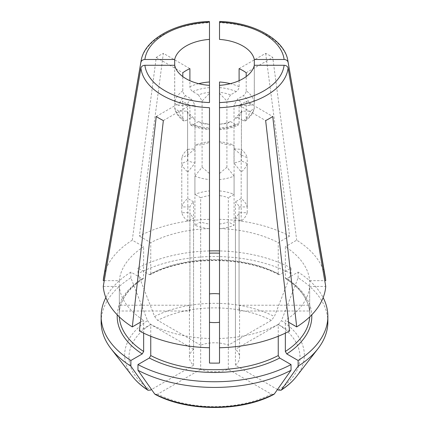 <?xml version="1.0" encoding="UTF-8"?>
<svg xmlns="http://www.w3.org/2000/svg" width="429" height="429" viewBox="0 0 429 429"><rect width="100%" height="100%" fill="white"/><g stroke="black" fill="none" stroke-linecap="round" stroke-linejoin="round"><path stroke-width="0.32" stroke-dasharray="2.15 1.61" d="M104.258 280.641L119.332 280.641A95.302 55.025 0 0 1 143.656 246.734L132.293 240.17A111.352 64.291 0 0 0 103.7 277.15M189.42 357.255A25.08 14.479 0 0 1 193.576 349.27L193.576 201.834A25.08 14.479 0 0 0 189.929 206.923L189.929 305.217A25.08 14.479 180 0 0 189.42 308.113L189.42 357.255A25.08 14.479 0 0 0 193.576 365.24L193.576 217.803L187.816 221.128L187.816 171.986L194.991 163.133L187.596 160.864A2816.675 2299.815 180 0 0 181.778 163.567A33.103 19.112 0 0 0 187.816 171.986M189.929 305.217L119.332 305.217A95.302 55.025 180 0 0 119.198 308.113A95.302 55.025 180 0 0 119.332 311.009L189.929 311.009L189.929 212.714A25.08 14.479 0 0 0 193.576 217.803M189.929 311.009A25.08 14.479 180 0 1 189.42 308.113M193.576 201.834L187.816 198.509A33.103 19.112 0 0 0 181.778 206.923L189.929 206.923M187.816 198.509L187.816 149.362A33.103 19.112 0 0 0 181.778 157.775L181.778 206.923M182.802 90.771A40.128 23.166 0 0 0 174.689 102.081C174.973 104.038 176.324 105.132 178.737 105.357L186.862 105.357L187.596 105.942L194.991 105.137A1782.377 1029.058 60 0 1 191.409 99.013L185.666 95.699C183.955 94.487 183.001 92.846 182.802 90.771L182.802 76.587M277.472 389.516L235.424 365.24A25.08 14.479 0 0 0 239.58 357.255A25.08 14.479 0 0 0 235.424 349.27L235.424 201.834A25.08 14.479 0 0 1 239.071 206.923L239.071 305.217L309.668 305.217L309.668 280.641A95.302 55.025 0 0 0 285.344 246.734L285.344 277.858L285.746 278.737L286.765 278.678L298.128 272.115A113.358 65.449 0 0 1 323.144 297.624M309.668 305.217A95.302 55.025 180 0 1 309.802 308.113A95.302 55.025 180 0 1 309.668 311.009L309.668 286.433L325.74 286.433M285.344 333.14L285.344 320.345A95.302 55.025 0 0 0 309.668 286.433M239.071 305.217A25.08 14.479 180 0 1 239.58 308.113A25.08 14.479 180 0 1 239.071 311.009L239.071 212.714L247.222 212.714L247.222 163.567A2816.675 2299.815 180 0 0 241.404 160.864L234.009 163.133L241.184 171.986A33.103 19.112 0 0 0 247.222 163.567M235.424 365.24L235.424 217.803A25.08 14.479 0 0 0 239.071 212.714M209.486 250.917A113.358 65.449 0 0 0 137.966 268.023L149.33 274.581L150.311 274.694L150.751 273.761A95.302 55.025 180 0 1 278.249 273.761L278.705 274.673L279.67 274.581L291.034 268.023L291.034 273.697A184565.935 106559.707 -60 0 1 274.394 316.532L271.321 320.356L228.33 345.179A25.08 14.479 0 0 0 200.67 345.179L200.67 197.742A25.08 14.479 0 0 1 209.486 195.629L209.486 363.057M209.486 92.294A28.089 16.216 0 0 0 198.504 94.922A1782.377 1029.058 60 0 0 202.086 101.046L209.486 93.308L209.486 22.71A73.772 42.594 0 0 0 141.093 60.972M209.486 219.316A111.352 64.291 0 0 0 139.387 236.079L163.347 53.325L189.897 68.651M132.293 240.17L156.258 57.422A77.515 44.755 180 0 1 163.347 53.325M209.486 22.19L209.486 22.71M198.504 94.922L192.755 91.602C191.05 90.396 190.095 88.749 189.897 86.674L189.897 80.684M174.689 102.081L174.689 65.278L174.759 108.44L178.737 111.149L186.862 111.149A28.089 16.216 0 0 0 191.409 117.487L185.666 120.806L183.526 120.876L182.802 119.182L182.802 101.158A40.128 23.166 180 0 0 189.897 105.255L189.897 123.273A40.128 23.166 0 0 0 209.486 127.96M241.404 105.942L241.404 155.073L234.009 148.799L234.009 105.137L241.404 105.942L242.138 105.357L250.263 105.357C252.681 105.132 254.027 104.038 254.311 102.081L254.311 65.278L254.241 108.44L250.263 111.149L242.138 111.149A28.089 16.216 0 0 1 237.591 117.487A1794.716 1036.185 60 0 1 234.009 119.471L234.009 163.133M309.668 280.641L324.742 280.641M325.3 277.15A111.352 64.291 0 0 0 296.707 240.17L285.344 246.734M239.071 206.923L247.222 206.923A33.103 19.112 0 0 0 241.184 198.509L235.424 201.834M241.184 198.509L241.184 149.362A33.103 19.112 0 0 1 247.222 157.775A2816.675 2299.815 180 0 0 241.404 155.073M247.222 206.923L247.222 157.775M254.311 102.081A40.128 23.166 0 0 0 246.198 90.771C245.999 92.846 245.045 94.487 243.334 95.699L237.591 99.013A1782.377 1029.058 -60 0 1 234.009 105.137M239.103 68.651L265.653 53.325A77.515 44.755 180 0 1 272.742 57.422L296.707 240.17M265.653 53.325L289.613 236.079A111.352 64.291 0 0 0 219.514 219.316L219.514 93.308L226.914 101.046L226.914 144.707L234.089 145.265A33.103 19.112 0 0 0 219.514 141.779L219.514 142.433L226.914 144.707M239.103 80.684L239.103 86.674C238.905 88.749 237.95 90.396 236.245 91.602L230.496 94.922A28.089 16.216 0 0 0 219.514 92.294L219.514 81.987M219.514 39.398L219.514 22.19M246.198 90.771L246.198 76.587M278.249 336.25L278.249 324.437A95.302 55.025 0 0 1 219.514 338.486L219.514 347.763M150.751 336.25L150.751 324.437A95.302 55.025 0 0 0 209.486 338.486L209.486 347.763M219.514 363.057L219.514 224.008A25.08 14.479 0 0 0 228.33 221.9L228.33 369.337A25.08 14.479 0 0 1 200.67 369.337L200.67 221.9A25.08 14.479 0 0 0 209.486 224.008M103.26 286.433L119.332 286.433A95.302 55.025 0 0 0 143.656 320.345L140.385 322.233M187.816 221.128A33.103 19.112 0 0 1 181.778 212.714L189.929 212.714M181.778 212.714L181.778 163.567M200.67 369.337L157.679 394.154A85.516 49.373 0 0 0 271.321 394.154L228.33 369.337M289.613 331L278.249 324.437M271.321 394.154L273.756 394.439M155.244 394.439L157.679 394.154M219.514 224.008L219.514 228.711A33.103 19.112 0 0 0 234.089 225.225L228.33 221.9M219.514 228.711L219.514 179.563A33.103 19.112 0 0 0 234.089 176.078L234.089 225.225M234.089 176.078L226.914 167.23L219.514 173.504L219.514 179.563M219.514 85.366L219.514 127.96A40.128 23.166 0 0 0 239.103 123.273L238.122 125.123L236.245 124.898L230.496 121.584A1794.716 1036.185 60 0 1 226.914 123.568L219.514 124.206A28.089 16.216 0 0 0 230.496 121.584M219.514 127.96L219.514 124.206M132.47 376.389A89.859 51.882 180 0 1 147.512 320.629A187031.731 107983.338 60 0 1 130.872 277.794A113.358 65.449 0 0 0 101.142 321.975M130.872 277.794L130.872 272.115L142.235 278.678L142.959 278.866L143.565 278.389L143.656 246.734M130.872 272.115A113.358 65.449 0 0 0 105.856 297.624M147.512 320.629L150.59 324.453A85.516 49.373 0 0 0 150.59 390.063M200.67 221.9L194.911 225.225A33.103 19.112 0 0 0 209.486 228.711M194.911 225.225L194.911 176.078A33.103 19.112 0 0 0 209.486 179.563M194.911 176.078L202.086 167.23L209.486 173.504M209.486 124.372L202.086 123.568A1777.545 1026.27 -60 0 1 198.504 121.584A28.089 16.216 0 0 0 209.486 124.206M198.504 121.584L192.755 124.898L190.878 125.123L189.897 123.273M209.486 129.601L209.486 128.898A36.116 20.849 0 0 1 192.755 124.898M209.486 228.593A95.302 55.025 0 0 0 150.751 242.637L139.387 236.079M289.613 236.079L278.249 242.637A95.302 55.025 0 0 0 219.514 228.593L219.514 141.779M228.33 345.179L228.33 197.742A25.08 14.479 0 0 0 219.514 195.629M200.67 197.742L194.911 194.412L194.911 145.265L202.086 144.707L209.486 142.433L209.486 141.779A33.103 19.112 0 0 0 194.911 145.265M209.486 195.629L209.486 190.926A33.103 19.112 0 0 0 194.911 194.412M209.486 190.926L209.486 141.779M278.41 390.063A85.516 49.373 0 0 0 278.41 324.453L235.424 349.27M327.858 321.975A113.358 65.449 0 0 0 298.128 277.794A184565.935 106559.707 -60 0 1 281.488 320.629A89.859 51.882 180 0 1 296.53 376.389M298.128 277.794L298.128 272.115M288.615 322.233L285.344 320.345M278.41 324.453L281.488 320.629M247.222 212.714A33.103 19.112 0 0 1 241.184 221.128L235.424 217.803M241.184 221.128L241.184 171.986M239.103 123.273L239.103 105.255A40.128 23.166 180 0 0 246.198 101.158L246.198 119.182L245.474 120.876L243.334 120.806L237.591 117.487M236.245 91.602A36.116 20.849 0 0 0 219.514 87.602L219.514 102.574M219.514 107.695L219.514 142.433M291.034 268.023A113.358 65.449 0 0 0 219.514 250.917M219.514 228.593L219.514 219.316M219.514 190.926A33.103 19.112 0 0 1 234.089 194.412L228.33 197.742M234.089 194.412L234.089 145.265M230.496 94.922A1782.377 1029.058 -60 0 1 226.914 101.046M186.862 111.149L194.991 119.471A1777.545 1026.27 -60 0 1 191.409 117.487M234.009 148.799L241.184 149.362M246.198 72.748L272.742 57.422M278.249 273.761L278.249 242.637M156.258 116.484L182.802 101.158M163.347 120.581L189.897 105.255M143.656 333.14L143.656 320.345M193.576 365.24L151.528 389.516M194.991 119.471L194.991 163.133M219.514 129.601L219.514 128.898A36.116 20.849 0 0 0 236.245 124.898M219.514 173.504L219.514 124.372M226.914 167.23L226.914 123.568M239.103 105.255L265.653 120.581M246.198 101.158L272.742 116.484M156.258 57.422L182.802 72.748M150.751 273.761L150.751 242.637M200.67 345.179L157.679 320.356L154.606 316.532A187031.725 107983.338 60 0 1 137.966 273.697L137.966 268.023M202.086 101.046L202.086 144.707M187.596 160.864L187.596 111.733M119.332 311.009L119.332 286.433M239.071 311.009L309.668 311.009M242.138 111.149L241.404 111.733L241.404 160.864M187.816 149.362L194.991 148.799L187.596 155.073A2816.675 2299.815 180 0 0 181.778 157.775M191.409 99.013A28.089 16.216 0 0 0 186.862 105.357M242.138 105.357A28.089 16.216 0 0 0 237.591 99.013M150.751 324.437L139.387 331M202.086 123.568L202.086 167.23M193.576 349.27L150.59 324.453M241.404 111.733L234.009 119.471M209.486 93.308L209.486 102.574M209.486 107.695L209.486 142.433M119.332 305.217L119.332 280.641M187.596 155.073L187.596 105.942M194.991 105.137L194.991 148.799M291.034 273.697A113.358 65.449 0 0 0 137.966 273.697M185.666 95.699A36.116 20.849 0 0 0 178.737 105.357M285.344 277.858A95.302 55.025 180 0 1 309.802 314.666A95.302 55.025 180 0 1 309.727 316.859M198.702 83.676A40.128 23.166 0 0 0 189.897 86.674M250.263 105.357A36.116 20.849 0 0 0 243.334 95.699M287.907 60.972A73.772 42.594 0 0 0 219.514 22.71M239.103 86.674A40.128 23.166 0 0 0 230.298 83.676M178.737 111.149A36.116 20.849 0 0 0 185.666 120.806M174.689 107.872A40.128 23.166 0 0 0 182.802 119.182M117.224 314.827A97.308 56.183 180 0 1 142.235 278.678M209.486 87.602A36.116 20.849 0 0 0 192.755 91.602M286.765 278.678A97.308 56.183 180 0 1 311.776 314.827M243.334 120.806A36.116 20.849 0 0 0 250.263 111.149M246.198 119.182A40.128 23.166 0 0 0 254.311 107.872M149.33 274.581A97.308 56.183 180 0 1 279.67 274.581M119.273 316.859A95.302 55.025 180 0 1 119.198 314.666A95.302 55.025 180 0 1 143.656 277.858M271.321 320.356A85.516 49.373 0 0 0 157.679 320.356M154.606 316.532A89.859 51.882 180 0 1 274.394 316.532M309.802 308.113L309.802 314.666C309.808 310.617 308.998 306.585 307.373 302.579C303.818 293.795 296.6 285.853 285.719 278.753M239.58 308.113L239.58 357.255M183.494 120.919L181.199 119.015C177.719 115.76 175.568 112.237 174.748 108.44M190.857 125.171C196.407 127.617 202.617 129.108 209.481 129.649M245.506 120.919L247.801 119.015C251.281 115.76 253.432 112.237 254.252 108.44M278.705 274.705C244.278 255.888 184.722 255.888 150.295 274.705M119.198 308.113L119.198 314.666C119.192 310.596 120.013 306.553 121.648 302.525C125.214 293.763 132.427 285.837 143.281 278.753M219.519 129.649C226.383 129.108 232.593 127.617 238.143 125.171"/><path stroke-width="0.64" d="M103.26 280.641L140.9 62.307A73.772 42.594 0 0 1 141.093 60.972L103.7 277.15A111.352 64.291 0 0 0 103.26 280.641L104.258 280.641M309.727 316.859A95.302 55.025 180 0 1 285.344 351.469L285.344 333.14M174.689 59.486L144.884 59.486A69.798 40.299 180 0 1 209.486 22.19L209.486 39.398A40.128 23.166 0 0 0 174.689 59.486L174.689 65.278A40.128 23.166 0 0 0 209.486 85.366L209.486 39.398M140.9 62.307C141.393 60.586 142.723 59.642 144.884 59.486M209.486 22.19L209.486 22.71M189.897 80.684L189.897 68.651A40.128 23.166 180 0 0 182.802 72.748L182.802 76.587M324.742 280.641L325.74 280.641A111.352 64.291 0 0 0 325.3 277.15L287.907 60.972C285.022 40.02 254.617 22.48 219.562 21.45M219.514 22.19A69.798 40.299 180 0 1 284.116 59.486L254.311 59.486A40.128 23.166 0 0 0 219.514 39.398L219.514 22.71M325.74 280.641L288.1 62.307A73.772 42.594 0 0 0 287.907 60.972M219.514 93.308L219.514 92.294M219.514 87.602L219.514 81.987A40.128 23.166 0 0 1 230.298 83.676M284.116 59.486C286.277 59.642 287.607 60.586 288.1 62.307M246.198 76.587L246.198 72.748A40.128 23.166 180 0 0 239.103 68.651L239.103 80.684M254.311 65.278A40.128 23.166 0 0 1 219.514 85.366L219.514 347.763A111.352 64.291 0 0 0 289.613 331L265.653 120.581A77.515 44.755 180 0 0 272.742 116.484L296.707 326.903A111.352 64.291 0 0 0 325.74 286.433L288.1 68.098C287.607 66.377 286.277 65.433 284.116 65.278L254.311 65.278L254.311 59.486M154.606 393.886L155.244 394.439C187.629 411.813 241.377 411.813 273.75 394.449L274.394 393.886A89.859 51.882 180 0 1 154.606 393.886A187036.407 107986.041 -60 0 1 137.966 370.259A113.358 65.449 0 0 0 291.034 370.259L291.034 364.58L279.67 358.022L278.249 355.566L278.249 336.25M209.486 338.486L209.486 363.057A95.302 55.025 180 0 0 219.514 363.057L219.514 338.486M137.966 370.259L137.966 364.58L149.33 358.022L150.751 355.566L150.751 336.25M219.514 322.297A25.08 14.479 180 0 1 209.486 322.297M174.689 65.278L144.884 65.278C142.723 65.433 141.393 66.377 140.9 68.098L103.26 286.433A111.352 64.291 0 0 0 132.293 326.903L140.385 322.233M151.528 389.516L150.59 390.063L148.005 390.267L147.512 389.789A187036.407 107986.041 -60 0 1 130.872 366.162L130.872 360.489L142.235 353.925L143.656 351.469L143.656 333.14M105.856 297.624A113.358 65.449 0 0 0 101.142 316.302L101.142 321.975A113.358 65.449 0 0 0 111.014 348.697A113.358 65.449 0 0 0 130.872 366.162M101.142 316.302A113.358 65.449 0 0 0 130.872 360.489M140.9 68.098A73.772 42.594 0 0 0 209.486 107.695L209.486 347.763A111.352 64.291 0 0 1 139.387 331L163.347 120.581A77.515 44.755 180 0 1 156.258 116.484L132.293 326.903M209.486 293.924A25.08 14.479 180 0 1 219.514 293.924M281.011 390.261C287.371 386.143 292.54 381.52 296.53 376.389L317.986 348.697A113.358 65.449 0 0 1 298.128 366.162A184565.935 106559.701 60 0 1 281.488 389.789L280.995 390.267L278.41 390.063L277.472 389.516M317.986 348.697A113.358 65.449 0 0 0 327.858 321.975L327.858 316.302A113.358 65.449 0 0 0 323.144 297.624M298.128 366.162L298.128 360.489A113.358 65.449 0 0 0 327.858 316.302M285.344 351.469L286.765 353.925L298.128 360.489M296.707 326.903L288.615 322.233M219.514 250.917A113.358 65.449 0 0 0 209.486 250.917M209.486 85.366L209.486 102.574A69.798 40.299 180 0 1 144.884 65.278M288.1 68.098A73.772 42.594 0 0 1 219.514 107.695L219.514 102.574A69.798 40.299 180 0 0 284.116 65.278M209.486 253.164A95.302 55.025 180 0 1 219.514 253.164M291.034 370.259A184565.935 106559.707 60 0 1 274.394 393.886M137.966 364.58A113.358 65.449 0 0 0 291.034 364.58M209.486 81.987A40.128 23.166 0 0 0 198.702 83.676M278.249 355.566A95.302 55.025 180 0 1 150.751 355.566M279.67 358.022A97.308 56.183 180 0 1 149.33 358.022M147.512 389.789A89.859 51.882 180 0 1 132.47 376.389L111.014 348.697M142.235 353.925A97.308 56.183 180 0 1 117.224 314.827M296.53 376.389A89.859 51.882 180 0 1 281.488 389.789M311.776 314.827A97.308 56.183 180 0 1 286.765 353.925M143.656 351.469A95.302 55.025 180 0 1 119.273 316.859M141.093 60.972C143.978 40.02 174.383 22.48 209.438 21.45M132.47 376.389C136.46 381.52 141.629 386.143 147.989 390.261"/></g></svg>
